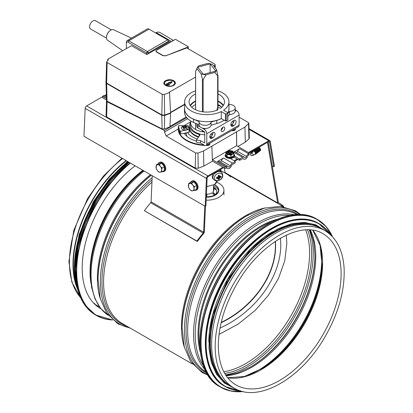 <?xml version="1.0" encoding="UTF-8"?>
<svg xmlns="http://www.w3.org/2000/svg" width="413" height="413" viewBox="0 0 413 413"><rect width="100%" height="100%" fill="white"/><g stroke="black" fill="none" stroke-linecap="round" stroke-linejoin="round"><path stroke-width="0.62" d="M75.884 283.086A90.302 52.136 -60 0 1 73.38 264.093A90.302 52.136 -60 0 1 126.419 160.807M143.234 170.512A88.217 50.933 -60 0 0 90.385 272.203L90.385 273.829A90.204 52.079 -60 0 1 143.414 170.615M151.225 175.127A91.547 52.854 -60 0 0 98.067 279.358L98.067 280.293A92.688 53.514 -60 0 1 151.339 175.195M300.705 214.528L295.409 210.749L280.2 206.304L264.361 208.131L246.86 215.772A91.547 52.854 -60 0 0 182.128 327.891L182.128 328.825A92.688 53.514 -60 0 1 247.671 215.307L247.671 215.307A92.688 53.514 -60 0 1 248.275 214.961M77.427 288.883A90.875 52.466 -60 0 1 72.977 264.325A90.875 52.466 -60 0 1 126.073 160.605M234.011 388.034L230.454 385.979A90.875 52.466 -60 0 1 211.632 344.38A90.875 52.466 -60 0 1 251.3 252.926A90.875 52.466 -60 0 1 321.329 228.58L324.886 230.63C336.497 237.733 342.904 250.242 344.101 268.145C345.005 290.948 338.221 314.567 323.751 338.99C299.879 379.418 258.084 403 234.011 388.034A90.875 52.466 -60 0 1 215.188 346.43A90.875 52.466 -60 0 1 254.857 254.976A90.875 52.466 -60 0 1 324.886 230.63M253.422 241.636A90.302 52.136 120 0 0 207.811 320.643M272.642 231.688A90.302 52.136 120 0 0 208.802 342.258M312.058 225.064A90.302 52.136 120 0 0 229.039 280.231A90.302 52.136 120 0 0 222.777 379.707M97.793 305.93A88.816 51.279 -60 0 1 96.002 305.367M101.046 308.888A88.816 51.279 -60 0 1 100.586 308.625A88.816 51.279 -60 0 1 85.254 243.835A88.816 51.279 -60 0 1 135.092 165.814M230.619 176.831A90.875 52.466 120 0 0 226.391 173.775M282.363 206.5A90.875 52.466 120 0 0 278.491 203.846A90.875 52.466 120 0 0 278.047 203.594A2.06 1.187 -60 0 1 278.037 203.588A2.06 1.187 -60 0 1 277.634 202.928L267.51 142.48A1.027 0.594 120 0 0 267.479 142.361M225.498 173.254L278.037 203.588L225.508 173.264A2.06 1.187 -60 0 1 225.498 173.254A2.06 1.187 -60 0 1 225.095 172.593L224.326 168.014M283.499 206.655L283.726 206.309A91.903 53.06 120 0 0 279.002 202.953A91.903 53.06 120 0 0 278.558 202.7A1.027 0.594 -60 0 1 278.553 202.695A1.027 0.594 -60 0 1 278.347 202.365L268.228 141.927M204.781 206.046L203.624 232.158A1.027 0.594 -60 0 1 203.232 233.087A91.903 53.06 120 0 0 196.918 241.037L144.38 210.707A91.903 53.06 -60 0 1 150.693 202.752A1.027 0.594 120 0 0 151.086 201.823L152.242 175.711M205.488 206.128L204.352 231.781A2.06 1.187 -60 0 1 203.568 233.639A90.875 52.466 120 0 0 197.321 241.502L196.918 241.037M197.321 241.502L144.38 210.707M206.763 186.691L212.07 185.179M214.264 184.585A12.003 6.928 180 0 1 218.787 190.006L218.787 190.285A12.003 6.928 180 0 1 206.299 197.207M216.5 182.128A17.145 9.902 180 0 1 222.323 186.103A17.145 9.902 180 0 1 223.929 190.285A17.145 9.902 180 0 1 206.17 200.181M215.41 189.536L215.792 189.257L213.469 188.431M213.469 188.917L215.87 189.211M215.41 189.324C216.107 189.226 215.88 188.947 214.734 188.488L213.469 188.22M214.93 194.977L214.734 194.002L212.912 192.081A6.964 4.022 180 0 0 213.227 191.694A6.964 4.022 180 0 0 213.469 189.04M213.469 189.453A6.861 3.96 180 0 1 213.175 191.766M206.66 196.805L206.975 194.187A6.964 4.022 180 0 0 209.727 193.816A6.964 4.022 180 0 0 211.993 192.84L213.815 194.544L215.075 194.446L212.912 192.081M213.469 187.203A10.005 5.777 180 0 1 214.662 195.06M218.787 190.006A12.003 6.928 180 0 1 211.854 196.289A12.003 6.928 180 0 1 206.314 196.929M213.469 185.907A11.776 6.799 180 0 1 218.482 190.754M214.032 184.647A11.776 6.799 180 0 1 218.554 190.006A11.776 6.799 180 0 1 211.755 196.165A11.776 6.799 180 0 1 206.319 196.8M216.582 69.565L217.95 76.1L214.765 72.451A9.829 5.674 -0 0 0 216.582 69.565L212.519 64.531A9.829 5.674 -0 0 0 207.517 63.478L198.798 65.827A9.829 5.674 -0 0 0 197.285 67.68A9.829 5.674 -0 0 0 196.98 68.713L195.612 71.408L195.633 109.796M206.046 74.799L202.716 80.205L201.043 73.746A9.829 5.674 -0 0 0 206.046 74.799L214.765 72.451M217.95 76.1L217.935 75.491M217.037 180.956L216.283 182.598A9.829 5.674 180 0 1 214.765 184.451L206.768 186.604M214.765 184.451L216.846 180.961M210.098 63.876L215.896 71.057L203.464 74.402L197.667 67.226L210.098 63.876L210.098 72.616M196.98 68.713L201.043 73.746M222.958 167.224L207.878 175.933A2.06 1.187 120 0 0 206.423 178.364L205.189 206.283L83.947 136.28L85.181 108.366A2.06 1.187 -60 0 1 86.632 105.934L102.594 96.719M104.809 95.439L106.353 94.551M249.075 152.986L268.811 141.592A1.027 0.594 -60 0 1 269.328 141.54A1.027 0.594 -60 0 1 269.529 141.871L273.7 166.769L274.418 166.212L270.247 141.313A2.06 1.187 120 0 0 269.844 140.652A2.06 1.187 120 0 0 268.811 140.75L248.419 152.526M237.186 159.01L234.192 160.74M273.7 166.769L272.25 165.933M205.189 206.283L205.917 205.906L207.15 177.988A1.027 0.594 -60 0 1 207.878 176.774L223.686 167.647M234.92 161.158L237.914 159.433M213.738 179.634C217.677 182.355 218.379 180.507 220.547 179.609C222.814 177.977 223.33 175.731 222.096 172.887A5.374 3.98 141.1 0 0 216.619 172.216A5.374 3.98 141.1 0 0 212.948 177.451A5.374 3.98 141.1 0 0 213.738 179.634L213.046 178.86A5.431 4.016 -38.9 0 1 212.246 176.656A5.431 4.016 -38.9 0 1 213.289 173.646M218.379 170.708A5.431 4.016 -38.9 0 1 221.487 172.045L222.096 172.887M214.45 178.029A4.435 3.283 -38.9 0 1 220.48 173.269A4.435 3.283 -38.9 0 1 220.48 179.541A4.435 3.283 -38.9 0 1 214.45 178.029M217.987 176.836L217.739 177.533A9.127 4.337 -176.8 0 1 216.407 177.621A2.664 1.972 141.1 0 0 216.407 178.339A9.127 6.112 -3.8 0 0 217.739 178.086L218.131 178.333A9.034 4.533 -59.5 0 1 217.537 178.968A9.034 7.047 124.7 0 0 218.245 178.406L218.606 178.638A9.127 3.036 82.8 0 1 218.389 179.593A2.664 1.972 141.1 0 0 219.184 179.376A9.127 3.211 -113 0 0 219.22 178.473L219.494 177.74L220.093 177.451A9.127 5.514 8.9 0 0 221.172 177.053L220.434 176.738M218.131 177.11A9.034 2.235 -129.7 0 1 217.537 176.588A9.034 0.681 31.1 0 0 218.245 176.976L218.606 176.516A9.127 2.034 73.7 0 0 218.389 175.298A2.664 1.972 141.1 0 1 219.184 175.086L219.184 175.086A9.127 4.213 -103.7 0 1 219.22 176.351L218.441 175.561M219.602 176.609L219.22 176.351L219.602 176.609A9.034 4.729 -50.9 0 0 220.175 175.876A9.034 6.856 113.3 0 1 219.721 176.681L219.639 176.568M220.093 176.903L219.721 176.681L220.093 176.903A9.127 4.935 171.6 0 0 221.172 176.341A2.664 1.972 141.1 0 1 221.172 177.053M219.721 177.905L220.175 178.256A9.034 3.005 -135.5 0 1 219.602 178.039M218.131 178.302L218.606 178.638M217.362 177.569L218.131 178.333M216.567 178.209A2.442 1.807 -38.9 0 1 216.536 177.796A2.442 1.807 -38.9 0 1 216.557 177.616L216.407 178.339M218.018 177.569A1.528 1.131 -38.9 0 0 218.126 177.533L219.184 179.376M220.175 178.256L218.436 176.537L219.122 176.062M218.054 177.316L218.436 176.537M239.112 117.194L248.285 122.491L248.848 123.25L244.935 127.08L236.499 131.902L236.644 145.727M236.499 131.902L203.516 150.993L197.961 153.073L195.566 152.929L166.202 135.975L178.204 129.047M212.396 161.142L212.375 159.717L236.623 145.717L248.812 152.753A1.141 0.661 0 0 1 249.147 153.218L249.147 154.622A1.141 0.661 180 0 1 248.812 155.087L248.636 153.791A3.428 1.982 120 0 0 246.504 156.486A1.487 0.857 -60 0 1 244.837 157.725A1.487 0.857 -60 0 1 244.656 157.549A3.428 1.982 120 0 0 244.238 157.146A3.428 1.982 120 0 0 242.524 157.317L240.005 158.773L240.005 160.172L242.777 158.571A1.141 0.661 -60 0 1 243.345 158.515A1.141 0.661 -60 0 1 243.515 158.7A3.201 1.848 120 0 0 243.98 159.211A3.201 1.848 120 0 0 247.645 156.31A1.141 0.661 -60 0 1 248.383 155.334L248.812 155.087M237.914 146.46L245.312 142.186L248.941 138.959L249.328 138.174L248.848 123.25M166.202 135.975L164.467 132.021L164.42 130.451L107.039 101.748L106.513 101.066L106.033 115.996L106.704 116.946L195.225 168.055L198.225 168.241L203.816 166.145L212.401 161.189L211.879 146.166M106.513 101.066L106.6 100.777M164.42 130.451L186.661 117.612M193.238 134.013A16.117 9.303 0 0 0 195.385 135.547A16.117 9.303 0 0 0 198.617 136.987M221.802 107.266A17.17 9.912 0 0 0 217.987 104.561M195.576 104.561A17.17 9.912 0 0 0 191.761 107.266M199.102 124.783L193.583 122.444A22.292 12.87 180 0 1 184.492 112.073L184.492 108.898A22.292 12.87 180 0 1 184.611 107.576M227.697 119.672L227.713 120.131A28.574 16.494 180 0 1 226.231 120.983L225.441 120.973L221.373 118.629A22.292 12.87 180 0 1 216.773 120.405L211.095 122.047L211.095 125.222A5.999 3.464 180 0 1 211.089 125.263A5.999 3.464 180 0 1 205.54 128.469A5.999 3.464 180 0 1 202.003 127.984A5.999 3.464 180 0 1 199.964 126.801A5.999 3.464 180 0 1 199.102 125.015L199.102 121.84A5.999 3.464 180 0 1 199.118 121.618L193.583 119.269A22.292 12.87 180 0 1 184.492 108.898M224.078 120.188A22.292 12.87 180 0 1 216.773 123.575L211.095 125.222M228.952 104.468A5.999 3.464 180 0 1 235.198 107.932A5.999 3.464 180 0 1 229.556 111.391L229.556 114.561L227.862 116.507M235.198 107.932L235.198 111.102A5.999 3.464 180 0 1 235.183 111.355A5.999 3.464 180 0 1 229.633 114.561A5.999 3.464 180 0 1 229.556 114.561M190.161 105.377A17.707 10.222 180 0 1 195.576 100.984M217.987 100.984A17.707 10.222 180 0 1 223.407 105.377M223.103 105.821A17.17 9.912 0 0 0 217.987 101.386M195.576 101.386A17.17 9.912 0 0 0 190.46 105.821M211.095 122.047A5.999 3.464 180 0 1 204.925 125.304A5.999 3.464 180 0 1 199.102 121.84M229.556 111.391L227.862 113.332M221.373 118.629L221.291 118.577A22.173 12.803 180 0 1 197.564 120.539A22.173 12.803 180 0 1 184.611 108.898L184.611 101.851A22.173 12.803 180 0 1 195.576 90.808M217.987 90.808A22.173 12.803 180 0 1 228.952 101.851L228.952 108.898A22.173 12.803 180 0 1 227.862 112.863L227.862 119.904M217.987 93.937A17.707 10.222 180 0 1 224.491 101.851A17.707 10.222 180 0 1 220.382 108.397L219.432 107.85A0.573 0.33 0 0 0 218.622 107.85L217.171 108.691A0.573 0.33 0 0 0 217.171 109.156L218.121 109.703A17.707 10.222 180 0 1 199.273 111.112A17.707 10.222 180 0 1 189.077 101.851A17.707 10.222 180 0 1 195.576 93.937M228.952 101.851A22.173 12.803 180 0 1 223.547 110.23L227.697 112.625L227.713 113.085A28.574 16.494 180 0 1 226.231 113.936L225.441 113.926L221.291 111.531L221.291 118.577M221.291 111.531A22.173 12.803 180 0 1 197.564 113.492A22.173 12.803 180 0 1 184.611 101.851M227.697 112.625L227.713 120.131M202.003 127.984L204.198 129.243A3.66 2.111 60 0 1 206.784 133.724L206.784 143.807A3.428 1.982 60 0 1 206.072 145.376A3.428 1.982 60 0 1 204.358 145.206L200.589 143.032A26.86 15.508 180 0 1 196.5 142.268L196.5 139.935A26.86 15.508 0 0 0 200.589 140.699L204.358 142.872L204.76 142.64L204.76 132.558A0.8 0.459 60 0 0 204.198 131.577L197.889 127.937A3.428 1.982 180 0 1 196.887 126.538L196.887 124.205A3.428 1.982 0 0 0 197.889 125.604L199.964 126.801M196.939 123.864A3.428 1.982 0 0 0 196.887 124.205M206.072 145.376L238.404 126.708A3.428 1.982 -120 0 0 239.112 125.139L239.112 115.057A3.66 2.111 -120 0 0 236.525 110.581L235.198 109.812M190.703 122.165A17.145 9.902 0 0 0 189.634 125.604A17.145 9.902 0 0 0 199.242 134.499A1.141 0.661 180 0 1 199.882 135.092A1.141 0.661 180 0 1 199.799 135.34L196.5 139.935M198.818 136.708A17.145 9.902 180 0 1 189.634 127.937L189.634 125.604M233.598 122.424L232.922 122.031A26.86 15.508 0 0 0 232.576 121.272M222.948 131.437A2.571 1.487 -60 0 1 221.662 131.566A2.571 1.487 -60 0 1 221.662 128.598A2.571 1.487 -60 0 1 224.233 127.111A2.571 1.487 -60 0 1 224.626 129.171A2.571 1.487 -60 0 1 222.948 131.437M221.141 130.131A2.571 1.487 120 0 0 222.731 127.38M212.845 132.604A3.144 1.817 -60 0 1 214.414 132.449A3.144 1.817 -60 0 1 214.899 134.968A3.144 1.817 -60 0 1 212.845 137.741L212.034 138.205A3.144 1.817 -60 0 1 210.465 138.36A3.144 1.817 -60 0 1 209.985 135.841A3.144 1.817 -60 0 1 212.034 133.074L212.845 132.604M209.819 137.142A3.144 1.817 120 0 0 210.016 137.039L210.821 136.574A3.144 1.817 120 0 0 213.036 132.506M230.836 125.01A3.144 1.817 120 0 0 231.032 124.907L231.838 124.437A3.144 1.817 120 0 0 234.052 120.369M233.861 120.472A3.144 1.817 -60 0 1 235.431 120.317A3.144 1.817 -60 0 1 235.911 122.837A3.144 1.817 -60 0 1 233.861 125.604L233.051 126.073A3.144 1.817 -60 0 1 231.481 126.228A3.144 1.817 -60 0 1 230.996 123.709A3.144 1.817 -60 0 1 233.051 120.937L233.861 120.472M204.76 142.64A0.573 0.33 60 0 1 204.358 142.872M190.93 121.123A16.117 9.303 0 0 0 190.667 122.806L190.667 125.604A16.117 9.303 0 0 0 204.76 134.839M210.506 134.659A16.117 9.303 0 0 0 212.716 134.256M221.203 129.765A16.117 9.303 0 0 0 222.555 127.514M200.589 143.032L200.589 140.699M190.667 122.806A16.117 9.303 0 0 0 194.069 128.526A16.117 9.303 0 0 0 204.611 132.026M232.824 130.229A2.287 1.322 0 0 0 235.353 128.954A28.585 16.505 180 0 1 235.353 129.419A2.287 1.322 180 0 1 232.824 130.694L232.824 130.229L232.359 130.198M232.71 121.556A28.585 16.505 180 0 1 233.195 122.186M235.369 128.464A28.585 16.505 180 0 1 235.369 128.5A28.585 16.505 180 0 1 235.353 128.954L235.353 129.419M203.857 144.917A28.585 16.505 0 0 1 178.204 128.794A28.58 16.499 0 0 1 178.204 128.5A28.58 16.499 0 0 1 178.209 128.2L178.37 128.107M206.717 145.004A28.585 16.505 0 0 0 207.569 144.994A2.287 1.322 0 0 0 209.789 143.678A2.287 1.322 0 0 0 209.778 143.533L209.727 143.265M198.488 137.162A17.145 9.902 180 0 1 189.634 128.51A2.287 1.322 0 0 0 188.958 127.576M196.5 141.086A24.104 13.918 180 0 1 184.131 133.265L180.626 134.003A0.573 0.33 180 0 1 179.867 133.75L178.38 128.882A0.573 0.33 180 0 1 178.38 128.768M189.412 129.181L189.412 131.866A0.573 0.33 180 0 1 189.046 132.232L187.548 132.547A20.474 11.822 0 0 0 197.207 138.949M184.007 125.691L190.76 121.794M209.778 144.003A2.287 1.322 180 0 1 209.789 144.142A2.287 1.322 180 0 1 207.569 145.464L207.569 144.994M178.204 128.794L178.204 129.264A28.585 16.505 0 0 0 204.848 145.433M205.891 145.459A28.585 16.505 0 0 0 207.569 145.464M217.987 106.074L218.921 105.537L221.642 107.106M232.824 130.694L231.631 130.622M203.516 150.993L203.816 166.145M236.572 131.907L236.716 145.768M244.935 127.08L245.312 142.186M218.58 104.871L218.921 105.537M164.467 132.021L187.626 118.65M185.231 133.032L186.315 133.874L186.315 132.805M186.315 133.874A20.474 11.822 0 0 0 186.846 136.326M189.046 129.434L180.626 131.2A0.573 0.33 180 0 1 179.867 130.947L178.38 126.079A0.573 0.33 180 0 1 178.943 125.691L187.905 125.691A0.573 0.33 180 0 1 188.467 125.965L189.412 129.062A0.573 0.33 180 0 1 189.046 129.434L189.046 132.232M187.197 126.538A3.428 1.982 0 0 0 181.462 127.426A3.428 1.982 0 0 0 185.664 129.852A3.428 1.982 0 0 0 187.197 126.538M187.548 132.547L184.131 133.265M182.634 127.447A10.557 7.811 38.9 0 1 184.012 127.658A10.557 3.645 105.1 0 0 183.372 128.613A2.173 1.254 -0 0 0 184.404 128.892A10.557 3.645 -74.9 0 1 185.05 127.937A10.557 7.811 38.9 0 1 186.433 128.469A2.173 1.254 -0 0 0 186.913 127.87A10.557 7.811 -141.1 0 0 185.535 127.338A10.557 3.645 -74.9 0 1 186.175 126.698A2.173 1.254 -0 0 0 185.143 126.419A10.557 3.645 105.1 0 0 184.497 127.059A10.557 7.811 -141.1 0 0 183.119 126.848A2.173 1.254 -0 0 0 182.634 127.447M183.119 126.848L183.119 127.132A2.173 1.254 -0 0 0 182.768 127.457M184.497 127.059L184.497 127.503L183.119 127.132M185.143 126.419L184.497 127.503M185.964 126.889A2.173 1.254 -0 0 0 185.143 126.703M185.535 127.338L185.535 127.782L186.795 128.118M184.012 127.658L183.537 128.691M170.218 113.033L170.605 113.26L169.919 126.843L164.42 128.975L162.113 128.928L107.044 101.18L106.544 100.555L105.996 82.311M186.191 117.003L169.939 126.383M170.605 113.26L164.663 115.49L161.803 115.315L106.637 83.467L105.965 82.543M184.611 104.613L170.584 112.713M184.611 104.241L170.564 112.351M195.576 77.03L169.185 92.269L169.562 92.486L170.595 112.894L164.668 115.113L161.808 114.943L106.647 83.096L105.981 82.146L106.631 61.8L108.392 59.973L107.85 59.152L131.484 45.688L146.883 54.583L170.564 40.913L156.155 32.596L157.482 32.095L159.526 32.224L173.496 40.448M173.486 40.283L156.635 49.988L155.887 51.057L156.635 52.079L162.686 55.569L165.892 55.765L186.733 47.929L214.683 64.067L215.163 64.712L213.851 66.178M166.067 81.098C160.724 84.133 171.08 87.881 173.135 85.181C175.117 83.571 175.117 82.213 173.135 81.103C171.426 79.993 169.072 79.993 166.067 81.098L165.665 81.335A5.57 3.216 180 0 0 164.033 83.607L164.033 83.906M166.258 84.913L166.816 83.462L167.781 83.731L168.334 83.287A1.291 0.743 180 0 1 168.308 83.137A1.291 0.743 180 0 1 169.857 82.409L171.462 81.609L172.252 81.877L170.868 82.992A1.291 0.743 180 0 1 170.894 83.137A1.291 0.743 180 0 1 169.345 83.87L168.576 84.19L169.041 84.748L166.258 84.97M169.562 92.486L164.312 94.453L162.268 94.329L107.112 62.482L106.631 61.8M165.525 80.695A5.761 3.33 0 0 0 163.837 83.044A5.761 3.33 0 0 0 169.598 86.374A5.761 3.33 0 0 0 175.365 83.044A5.761 3.33 0 0 0 171.808 79.972A5.761 3.33 0 0 0 165.525 80.695M156.155 32.596L156.119 33.262M107.922 60.391L107.922 59.699M173.135 81.098L173.537 81.335A5.57 3.216 180 0 1 175.169 83.607A5.57 3.216 180 0 1 175.133 83.984M164.069 83.984A5.57 3.216 180 0 1 164.033 83.607M168.788 84.779L168.576 84.19M166.382 85.057L166.816 83.927L167.781 84.2L167.781 83.731M167.781 84.2L168.334 83.364M168.344 83.441A1.291 0.743 180 0 1 169.857 82.874L171.462 82.073L172.009 82.208M168.39 42.167L168.39 40.345L148.99 29.147L128.784 40.815L147.374 51.548A1.141 0.661 60 0 1 148.184 52.947L148.184 53.835M146.569 54.397L146.569 52.947L127.937 42.193A2.287 1.322 -120 0 0 126.357 43.102L126.357 48.466M167.58 39.88L147.374 51.548L146.569 52.947L148.184 52.947L168.39 41.279A1.141 0.661 -120 0 0 167.58 39.88L168.39 40.345M148.99 29.147L128.732 40.784L127.978 42.219M148.938 29.116A3.428 1.982 -120 0 0 147.276 28.977L127.07 40.644A3.428 1.982 60 0 1 128.732 40.784A1881.948 1528.25 -60 0 0 127.937 42.193M126.357 43.153L126.357 42.152A3.428 1.982 60 0 1 127.07 40.644M131.442 38.12L113.621 29.772A6.03 3.485 120 0 0 110.059 30.619A6.03 3.485 120 0 0 106.549 36.695A6.03 3.485 120 0 0 106.492 37.537A6.03 3.485 120 0 0 107.597 40.206L122.573 50.654M106.549 36.695L106.606 36.287A5.374 3.103 -60 0 1 109.734 30.872L110.059 30.619M106.533 38.177L90.576 28.967A4.801 2.772 -60 0 1 89.838 25.121A4.801 2.772 -60 0 1 92.977 20.887A4.801 2.772 -60 0 1 95.377 20.65L111.334 29.86M126.357 42.152A1881.948 8.348 90.4 0 1 126.357 43.102M165.737 55.6A2.287 1.322 180 0 1 162.877 55.425L156.832 51.935A2.287 1.322 180 0 1 156.16 51A2.287 1.322 180 0 1 156.832 50.066L175.195 39.467A0.573 0.33 180 0 1 175.561 39.369L188.292 46.721A0.573 0.33 180 0 1 188.127 46.932L165.737 55.817M188.297 48.832L188.292 46.721M244.238 157.146L235.348 152.015A3.428 1.982 120 0 0 233.634 152.185L239.741 148.654A3.428 1.982 120 0 0 237.614 151.354A1.487 0.857 -60 0 1 236.422 152.634M234.992 161.669L232.467 163.125A3.428 1.982 120 0 0 230.335 165.819A1.487 0.857 -60 0 1 228.673 167.059A1.487 0.857 -60 0 1 228.492 166.883A3.428 1.982 120 0 0 228.074 166.48A3.428 1.982 120 0 0 226.36 166.651L226.179 168.153L226.608 167.905A1.141 0.661 -60 0 1 227.181 167.848A1.141 0.661 -60 0 1 227.346 168.034A3.201 1.848 120 0 0 227.816 168.545A3.201 1.848 120 0 0 231.481 165.644A1.141 0.661 -60 0 1 232.22 164.668L234.992 163.068L234.992 161.669A0.573 0.33 0 0 0 234.992 161.199L230.01 158.324M220.258 161.968A1.487 0.857 120 0 0 221.445 160.683A3.428 1.982 -60 0 1 223.578 157.988L217.465 161.519A3.428 1.982 -60 0 1 219.184 161.349L228.074 166.48M240.005 160.172A0.573 0.33 180 0 1 239.194 160.172L233.944 157.141M239.194 160.172L239.194 158.773A0.573 0.33 0 0 0 240.005 158.773M239.194 158.773L234.599 156.119M235.157 161.431L235.157 162.836A0.573 0.33 180 0 1 234.992 163.068M248.812 153.688A1.141 0.661 0 0 0 249.147 153.218M226.179 168.153A1.141 0.661 180 0 1 224.564 168.153L224.564 166.754A1.141 0.661 0 0 0 226.179 166.754M212.406 161.137L224.564 168.153M224.564 166.754L212.375 159.717M106.528 100.003L102.594 97.736L102.594 96.332L103.58 95.764A3.428 1.982 -60 0 1 105.294 95.594L106.404 96.234M106.482 98.578L102.594 96.332M251.801 155.505L251.388 155.247L253.272 155.386L255.255 153.972A1.879 0.883 -128 0 0 254.795 151.948A1.879 0.883 -128 0 0 252.942 151.008L250.629 152.955A1.879 0.883 -128 0 0 250.603 153.197L250.639 155.185L252.291 155.608A61.599 27.356 113.2 0 0 252.549 155.329M254.914 154.24A2.401 1.125 -128 0 0 255.786 154.219A2.401 1.125 -128 0 0 256.008 153.306A2.401 1.125 -128 0 0 253.597 150.378M252.591 150.957A2.401 1.125 -128 0 0 252.601 151.277M255.853 154.157A2.401 1.125 -128 0 0 255.926 154.111A2.401 1.125 -128 0 0 256.143 153.197A2.401 1.125 -128 0 0 255.848 152.335A2.401 1.125 -128 0 0 254.676 150.833A2.401 1.125 -128 0 0 254.155 150.461A2.401 1.125 -128 0 0 253.768 150.28M256.158 153.269L256.37 153.104A1.879 0.883 -128 0 0 256.545 152.387A1.879 0.883 -128 0 0 254.981 150.244A1.879 0.883 -128 0 0 254.057 150.141L253.84 150.306M255.797 152.232A1.879 0.883 -128 0 0 255.755 152.144A1.879 0.883 -128 0 0 254.836 150.972A1.879 0.883 -128 0 0 254.759 150.91M256.168 153.419A2.401 1.125 -128 0 0 256.901 153.352A2.401 1.125 -128 0 0 257.118 152.438A2.401 1.125 -128 0 0 254.945 149.599M256.963 153.29A2.401 1.125 -128 0 0 257.041 153.238A2.401 1.125 -128 0 0 257.258 152.33A2.401 1.125 -128 0 0 256.963 151.463A2.401 1.125 -128 0 0 255.792 149.965A2.401 1.125 -128 0 0 255.265 149.589A2.401 1.125 -128 0 0 255.11 149.506M257.268 152.402L257.485 152.232A1.879 0.883 -128 0 0 257.66 151.519A1.879 0.883 -128 0 0 256.096 149.372A1.879 0.883 -128 0 0 255.652 149.191M256.912 151.364A1.879 0.883 -128 0 0 256.865 151.277A1.879 0.883 -128 0 0 255.952 150.1A1.879 0.883 -128 0 0 255.874 150.038M257.284 152.547A2.401 1.125 -128 0 0 258.017 152.48A2.401 1.125 -128 0 0 258.233 151.566A2.401 1.125 -128 0 0 256.261 148.84M258.079 152.418A2.401 1.125 -128 0 0 258.156 152.371A2.401 1.125 -128 0 0 258.373 151.457A2.401 1.125 -128 0 0 258.073 150.595A2.401 1.125 -128 0 0 256.907 149.093A2.401 1.125 -128 0 0 256.427 148.742M258.383 151.53L258.6 151.364A1.879 0.883 -128 0 0 258.77 150.647A1.879 0.883 -128 0 0 257.211 148.499A1.879 0.883 -128 0 0 257.015 148.401M258.022 150.492A1.879 0.883 -128 0 0 257.98 150.404A1.879 0.883 -128 0 0 257.062 149.232A1.879 0.883 -128 0 0 256.989 149.165M258.399 151.679A2.401 1.125 -128 0 0 259.132 151.607A2.401 1.125 -128 0 0 259.349 150.699A2.401 1.125 -128 0 0 257.562 148.086M259.194 151.55A2.401 1.125 -128 0 0 259.266 151.499A2.401 1.125 -128 0 0 259.488 150.59A2.401 1.125 -128 0 0 259.188 149.723A2.401 1.125 -128 0 0 258.017 148.221A2.401 1.125 -128 0 0 257.722 147.993M259.498 150.662L259.715 150.492A1.879 0.883 -128 0 0 259.885 149.78A1.879 0.883 -128 0 0 258.342 147.637M259.137 149.625A1.879 0.883 -128 0 0 259.096 149.537A1.879 0.883 -128 0 0 258.177 148.36A1.879 0.883 -128 0 0 258.104 148.298M259.514 150.807A2.401 1.125 -128 0 0 260.242 150.74A2.401 1.125 -128 0 0 260.464 149.826A2.401 1.125 -128 0 0 258.848 147.343M260.309 150.678A2.401 1.125 -128 0 0 260.381 150.631A2.401 1.125 -128 0 0 260.603 149.718A2.401 1.125 -128 0 0 260.304 148.85A2.401 1.125 -128 0 0 259.132 147.353A2.401 1.125 -128 0 0 259.008 147.25M260.252 148.752A1.879 0.883 -128 0 0 260.211 148.665A1.879 0.883 -128 0 0 259.292 147.487A1.879 0.883 -128 0 0 259.219 147.426M253.272 155.386A1.879 0.883 -128 0 0 251.61 152.733A61.599 37.356 -47.1 0 1 252.328 152.314A62.569 37.944 -47.1 0 1 253.308 151.762L251.703 151.979M250.629 152.955L250.634 154.555L251.61 152.733M252.111 152.438L251.543 152.113M162.263 171.674A5.028 3.051 -117.3 0 0 163.822 171.545L164.488 171.204A5.028 3.051 -117.3 0 0 165.732 168.788A5.028 3.051 -117.3 0 0 163.754 163.682A5.028 3.051 -117.3 0 0 159.867 162.268L159.206 162.608A5.028 3.051 -117.3 0 0 158.194 163.806M163.822 171.545A5.028 3.051 -117.3 0 0 165.071 169.129A5.028 3.051 -117.3 0 0 163.094 164.023A5.028 3.051 -117.3 0 0 159.206 162.608M156.377 164.751L158.773 163.512L161.684 163.212L164.431 166.775L164.255 170.641L161.86 171.88L161.695 170.079A4.001 2.426 -117.3 0 0 160.409 166.362A4.001 2.426 -117.3 0 0 157.58 164.73A4.001 2.426 -117.3 0 0 156.037 166.811A4.001 2.426 -117.3 0 0 157.322 170.528A4.001 2.426 -117.3 0 0 160.151 172.159A4.001 2.426 -117.3 0 0 161.695 170.079L162.035 168.014L160.409 166.362L159.289 164.446L156.377 164.751L156.202 168.612L157.322 170.528L158.948 172.18L161.86 171.88M159.289 164.446L161.684 163.212M162.035 168.014L164.431 166.775M194.59 190.341A5.028 3.051 -117.3 0 0 196.154 190.212L196.815 189.866A5.028 3.051 -117.3 0 0 197.218 184.002A5.028 3.051 -117.3 0 0 192.2 180.93L191.534 181.276A5.028 3.051 -117.3 0 0 190.527 182.474M196.154 190.212A5.028 3.051 -117.3 0 0 196.557 184.343A5.028 3.051 -117.3 0 0 191.534 181.276M188.705 183.413L191.1 182.174L194.017 181.875L196.758 185.442L196.588 189.309L194.193 190.548L194.027 188.746A4.001 2.426 -117.3 0 0 192.742 185.029A4.001 2.426 -117.3 0 0 189.913 183.398A4.001 2.426 -117.3 0 0 188.369 185.478A4.001 2.426 -117.3 0 0 189.655 189.195A4.001 2.426 -117.3 0 0 192.484 190.827A4.001 2.426 -117.3 0 0 194.027 188.746L194.363 186.681L192.742 185.029L191.622 183.114L188.705 183.413L188.534 187.28L189.655 189.195L191.281 190.847L194.193 190.548M191.622 183.114L194.017 181.875M194.363 186.681L196.758 185.442M227.016 153.073A2.917 1.683 180 0 1 229.896 151.628A2.917 1.683 180 0 1 232.782 153.073M233.882 153.46L233.82 155.856L230.846 157.477L226.923 156.806L225.916 154.565M230.103 154.121L231.192 152.144L230.103 152.774L228.606 152.144A2.401 1.384 0 0 0 228.203 152.335L228.606 152.144L229.695 154.121M231.234 152.123L231.92 152.567A2.401 1.384 0 0 0 231.595 152.335A2.401 1.384 0 0 0 231.192 152.144L231.234 152.16M228.203 152.335A2.401 1.384 0 0 0 227.878 152.567L228.203 152.335M227.914 154.039L229.055 153.311L227.878 152.567M230.986 154.364L230.103 153.848L228.812 154.364M231.92 152.567L230.743 153.311L231.884 154.039M280.396 238.187A83.555 61.831 -38.9 0 1 280.768 244.837A83.555 61.831 -38.9 0 1 220.015 328.072M275.208 241.435A77.84 57.603 -38.9 0 1 275.394 245.993A77.84 57.603 -38.9 0 1 221.213 322.403M275.373 241.321A77.84 57.603 -38.9 0 1 275.59 246.236A77.84 57.603 -38.9 0 1 221.125 322.78M90.974 283.535A87.881 50.737 -60 0 1 90.049 271.739A87.881 50.737 -60 0 1 142.867 170.301M90.385 272.203L91.531 287.154L94.954 298.79L100.591 308.33L108.278 315.377A90.875 52.466 -60 0 1 91.051 274.764A90.875 52.466 -60 0 1 144.147 171.039M100.436 299.213A90.875 52.466 -60 0 1 97.396 278.424A90.875 52.466 -60 0 1 150.492 174.699M129.579 327.741A92.688 53.514 -60 0 1 100.354 281.614A92.688 53.514 -60 0 1 152.154 177.709M219.969 169.789A92.688 53.514 -60 0 1 220.454 170.337M126.791 326.131A91.547 52.854 -60 0 1 101.97 281.614A91.547 52.854 -60 0 1 152.056 179.887M192.432 364.029L122.408 323.601A90.875 52.466 -60 0 1 103.586 281.996A90.875 52.466 -60 0 1 151.958 182.179M184.497 347.746A90.875 52.466 -60 0 1 181.462 326.957A90.875 52.466 -60 0 1 265.239 207.894M207.574 374.503A92.688 53.514 -60 0 1 184.415 330.147A92.688 53.514 -60 0 1 227.382 234.29A92.688 53.514 -60 0 1 299.946 214.502M206.67 372.954A91.547 52.854 -60 0 1 186.031 330.147A91.547 52.854 -60 0 1 227.073 236.892A91.547 52.854 -60 0 1 298.155 214.492M206.113 371.922A90.875 52.466 -60 0 1 187.647 330.529A90.875 52.466 -60 0 1 227.083 239.323A90.875 52.466 -60 0 1 296.988 214.528M204.972 369.573A90.875 52.466 -60 0 1 193.552 333.941A90.875 52.466 -60 0 1 227.981 248.337A90.875 52.466 -60 0 1 294.376 214.714M203.423 365.727A90.173 52.059 -60 0 1 195.215 334.324A90.173 52.059 -60 0 1 290.272 215.297M200.372 352.485A88.139 50.887 -60 0 1 198.028 334.293A88.139 50.887 -60 0 1 277.278 219.272M199.877 346.822A87.788 50.685 -60 0 1 198.859 334.484A87.788 50.685 -60 0 1 272.126 221.678M80.509 297.541A90.875 52.466 -60 0 1 69.42 262.276A90.875 52.466 -60 0 1 122.516 158.551M305.692 229.922A90.302 52.136 -60 0 1 290.871 315.93A90.302 52.136 -60 0 1 223.8 371.767M307.551 229.871A91.139 52.621 -60 0 1 292.719 316.993A91.139 52.621 -60 0 1 224.687 373.404M309.249 229.912A92.285 53.282 -60 0 1 294.097 317.793A92.285 53.282 -60 0 1 225.565 374.854M314.923 254.935A92.285 53.282 -60 0 1 250.077 367.255M309.977 229.948L313.663 241.59L314.923 255.399A91.139 52.621 -60 0 1 250.479 367.023L237.888 372.836L225.963 375.463M310.349 229.974A90.302 52.136 -60 0 1 297.061 319.502A90.302 52.136 -60 0 1 226.174 375.768M320.901 249.034A90.302 52.136 -60 0 1 247.955 375.381M322.073 264.687A89.776 51.831 -60 0 1 262.095 368.572M312.77 230.253L320.06 245.358L322.047 265.451A87.747 50.66 -60 0 1 262.751 368.169L244.351 376.491L227.625 377.735M312.884 230.268A87.215 50.355 -60 0 1 304.546 323.823A87.215 50.355 -60 0 1 227.697 377.823M323.054 233.799A87.215 50.355 -60 0 1 323.054 334.509A87.215 50.355 -60 0 1 235.838 384.864C224.471 378.029 218.632 364.968 218.312 345.686C218.596 325.016 225.157 303.798 237.986 282.033C261.083 242.354 301.908 220.015 323.054 233.799M268.213 223.887A96.59 55.765 120 0 0 199.83 342.325M219.881 386.738C190.052 371.617 194.451 307.427 228.27 261.697C254.341 224.12 294.025 204.915 316.704 219.045A96.818 55.9 120 0 0 219.881 274.944A96.818 55.9 120 0 0 219.881 386.738L220.779 387.26A96.818 55.9 120 0 0 243.092 391.56M332.48 236.732A96.818 55.9 120 0 0 317.597 219.561A96.818 55.9 120 0 0 220.779 275.461A96.818 55.9 120 0 0 220.779 387.26L231.244 391.126L243.174 391.581M332.305 236.541A96.601 55.776 120 0 0 221.048 275.616A96.601 55.776 120 0 0 242.834 391.503M271.687 228.224A93.736 54.118 120 0 0 205.328 343.167M224.786 386.274C195.834 371.592 200.104 309.296 232.922 264.919C258.223 228.451 296.735 209.814 318.748 223.526A93.963 54.248 120 0 0 224.786 277.773A93.963 54.248 120 0 0 224.786 386.274L225.286 386.563A93.963 54.248 120 0 0 240.66 390.92M330.71 234.951A93.963 54.248 120 0 0 319.249 223.815A93.963 54.248 120 0 0 225.286 278.063A93.963 54.248 120 0 0 225.286 386.563L240.727 390.935M330.385 234.651A93.756 54.129 120 0 0 225.55 278.217A93.756 54.129 120 0 0 240.237 390.786M322.858 229.458A91.103 52.601 120 0 0 228.642 279.999A91.103 52.601 120 0 0 231.982 386.862M112.413 319.832A96.59 55.765 -60 0 1 77.376 259.674A96.59 55.765 -60 0 1 130.389 163.099M129.197 162.407A96.818 55.9 -60 0 0 78.222 246.871A96.818 55.9 -60 0 0 95.527 314.943L112.579 319.982A96.818 55.9 -60 0 1 96.425 315.465A96.818 55.9 -60 0 1 79.12 247.392A96.818 55.9 -60 0 1 130.095 162.923M75.558 274.428A96.601 55.776 -60 0 1 129.166 162.386M75.502 274.588A93.736 54.118 -60 0 1 128.624 162.077M76.302 282.745A93.963 54.248 -60 0 1 128.324 161.906M77.83 289.983A93.963 54.248 -60 0 1 127.823 161.617M74.655 274.015A93.756 54.129 -60 0 1 127.787 161.597M278.347 202.365L277.634 202.928L225.095 172.593M268.166 141.964L267.392 142.413M151.086 201.823L203.624 232.158L204.352 231.781M150.693 202.752L203.232 233.087M217.656 75.93L217.656 108.407M203.155 131.871L203.155 130.978M203.155 111.861L203.155 79.833M202.396 79.673L202.396 111.758M202.396 130.539L202.396 131.757M195.633 129.522L195.633 123.311M270.247 141.313L269.529 141.871L268.94 141.53M249.044 129.336L268.811 140.75L268.811 141.592M86.632 105.934L207.878 175.933L207.878 176.774M85.181 108.366L206.423 178.364M219.117 179.149A2.442 1.807 -38.9 0 1 218.456 179.34M220.945 176.47A2.442 1.807 -38.9 0 1 220.929 177.032M218.415 175.406A2.442 1.807 -38.9 0 1 219.117 175.226L218.389 175.422M220.093 177.451L219.52 176.63M219.22 178.473L218.069 177.337M216.773 120.405L216.773 123.575M193.583 119.269L193.583 122.444M217.171 109.156L217.171 110.132M226.231 113.936L226.231 120.983M225.441 113.926L225.441 120.973M204.198 129.243L205.54 128.469M235.183 111.355L236.525 110.581M199.242 136.114L199.242 134.499M210.821 136.574L212.845 137.741M212.034 138.205L210.016 137.039M233.861 125.604L231.838 124.437M231.032 124.907L233.051 126.073M206.784 143.807L239.112 125.139M206.784 133.724L239.112 115.057M197.889 127.937L197.889 125.604M107.044 101.748L106.704 116.946M195.566 152.929L195.225 168.055M197.961 153.073L198.225 168.241M248.538 123.874L248.941 138.959M180.626 131.2L180.626 134.003M179.867 130.947L179.867 133.75M178.38 126.079L178.38 128.882M164.42 128.975L164.663 115.49M162.113 128.928L161.803 115.315M107.044 101.18L106.637 83.467M214.899 65.249L214.961 67.551M164.312 94.453L164.668 115.113M162.268 94.329L161.808 114.943M107.112 62.482L106.647 83.096M107.876 60.432L107.876 59.451M107.85 60.453L107.85 59.436M166.816 83.927L166.816 83.462M167.203 83.865L167.203 83.395M168.241 83.932L168.241 83.467M169.857 82.874L169.857 82.409M170.166 82.822L170.166 82.352M171.462 82.073L171.462 81.609M171.782 82.073L171.782 81.609M170.868 83.287L170.868 82.992M188.127 48.734L188.127 46.932M237.614 151.354L246.504 156.486M243.107 158.463L243.515 158.7M226.938 167.797L227.346 168.034M221.445 160.683L230.335 165.819M239.741 148.654L248.636 153.791M233.634 152.185L242.524 157.317M223.578 157.988L232.467 163.125M217.465 161.519L226.36 166.651M106.446 97.416L103.58 95.764M227.8 154.013A2.917 1.683 180 0 1 226.985 152.846A2.917 1.683 180 0 1 229.896 151.163A2.917 1.683 180 0 1 232.813 152.846A2.917 1.683 180 0 1 231.998 154.013M227.759 153.992A3.03 1.75 0 0 0 232.824 153.208A3.03 1.75 0 0 0 229.117 151.065A3.03 1.75 0 0 0 227.759 153.992M230.877 154.989L227.114 154.405L226.03 152.191L228.812 150.533L232.762 151.148L233.743 153.383L230.986 154.973M227.114 154.405L230.846 155.143L230.846 157.477M231.068 157.446L231.068 155.112L233.743 153.383M233.82 155.856L233.768 153.316M233.856 153.337L232.762 151.148M233.887 155.763L233.872 153.362L232.7 151.081L228.936 150.497L226.056 152.123M225.911 154.596L226.03 152.191M225.916 154.632L225.916 152.299L227.036 154.359M226.923 156.806L227.088 154.565L227.088 156.899M233.887 154.034A4.46 2.576 180 0 1 232.504 157.27A4.46 2.576 180 0 1 226.747 157.002A4.46 2.576 180 0 1 225.911 154.034M225.911 153.822L225.1 155.458A4.801 2.772 0 0 0 226.505 157.42A4.801 2.772 0 0 0 231.734 158.019A4.801 2.772 0 0 0 234.698 155.458L233.887 153.822M234.698 155.505A4.801 2.772 180 0 1 234.698 155.551A4.801 2.772 180 0 1 231.734 158.112A4.801 2.772 180 0 1 226.505 157.513A4.801 2.772 180 0 1 225.1 155.551A4.801 2.772 180 0 1 225.1 155.505M226.747 157.652A4.46 2.576 0 0 0 233.169 157.585M229.463 153.879A1.244 0.718 0 0 0 229.055 154.028M230.743 154.028A1.244 0.718 0 0 0 230.335 153.879M230.743 153.863A1.358 0.785 0 0 0 230.423 153.755M229.375 153.755A1.358 0.785 0 0 0 229.055 153.863M228.967 153.429L228.967 154.271M230.103 152.774L230.103 153.848M229.695 152.774L229.695 153.848M230.831 153.429L230.831 154.271M99.523 306.931L94.623 304.102M98.067 279.358L100.199 298.336L106.533 312.966L117.989 323.916L130.26 328.134M221.136 170.729L220.237 169.64M283.303 206.624L278.491 203.846M225.431 173.212L219.737 169.924M182.128 327.891L184.26 346.868L190.599 361.499L202.05 372.449L207.976 375.143M80.587 297.706L71.862 282.167L68.899 261.548L73.782 230.382L87.664 198.431L103.42 176.072L121.938 158.215M316.704 219.045L326.182 226.691L332.542 236.794M318.748 223.526L330.761 234.997M325.32 230.888L315.733 224.775L304.257 222.359L291.428 223.748L277.835 228.848L264.067 237.429L250.737 249.096L227.739 279.482L212.927 314.587L209.489 331.964L208.942 348.18L211.322 362.5L216.536 374.302L224.362 383.037L234.45 388.282M94.783 303.534L93.591 303.049M95.527 314.943L84.417 304.546L77.551 288.93L75.419 269.214L78.15 246.798L85.553 223.263L97.107 200.284L111.98 179.495L129.119 162.366M77.969 290.478L74.815 276.374L74.65 260.154L77.474 242.534L83.163 224.321L101.985 189.381L114.267 174.229L127.751 161.571M74.355 266.844L79.095 234.775L93.379 201.704L109.078 179.356L127.498 161.426M279.002 202.953L278.507 202.664M213.469 184.802L213.469 191.214M213.469 192.819L213.469 194.115M223.929 194.951L223.929 190.285M197.285 67.68L195.979 70.499M217.987 108.216L217.987 75.915M195.576 129.496L195.576 123.291M195.576 109.77L195.576 71.449M269.844 140.652L249.018 128.629M212.798 174.472L212.504 174.105M219.793 176.878L219.53 176.63M219.303 176.568L218.482 175.788M218.1 178.194L217.703 177.538M218.585 178.493L217.95 177.456M217.001 108.924L217.001 110.204M178.204 128.5L178.204 128.866M209.789 143.678L209.789 144.142M235.369 128.5L235.369 128.964M178.37 126.022L178.37 128.825M189.422 129.124L189.422 131.923M215.266 67.928L215.163 64.712M107.747 59.291L107.747 60.546M175.169 83.607L175.169 83.906M169.222 84.619L169.222 85.083M166.253 84.939L166.253 85.408M168.344 83.328L168.344 83.793M170.858 82.951L170.858 83.421M156.16 51.697L156.16 51M242.823 158.546L243.98 159.211M226.66 167.879L227.816 168.545M226.985 152.846L227.816 153.982C230.645 155.391 233.577 153.233 232.813 152.846M225.1 155.458L225.1 155.551C224.894 156.021 225.39 156.728 226.577 157.668C231.285 159.273 231.461 158.127 232.947 157.818L234.698 155.458M229.055 153.311L229.055 154.219M230.743 153.311L230.743 154.219M219.035 334.391L238.156 324.112L255.296 310.328L268.522 295.13L278.507 278.377L284.727 260.908L286.844 243.582L286.292 235.116"/></g></svg>
